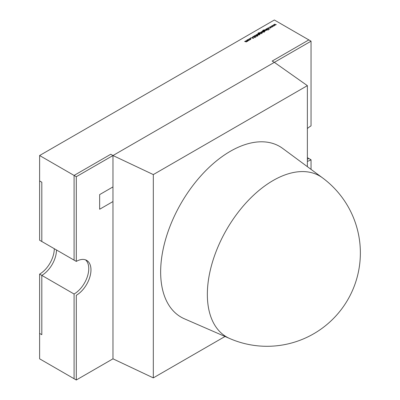 <?xml version="1.0" encoding="UTF-8"?>
<svg xmlns="http://www.w3.org/2000/svg" width="400" height="400" viewBox="0 0 400 400"><rect width="100%" height="100%" fill="white"/><g stroke="black" fill="none" stroke-linecap="round" stroke-linejoin="round"><path stroke-width="0.6" d="M85.51 259.85A20.75 11.98 -60 0 1 87.325 276.745A20.75 11.98 -60 0 1 74.09 294.02L39.615 274.115L39.615 333.41L41.815 334.68L41.815 275.385L39.615 274.115A20.75 11.98 120 0 0 54.285 248.705A20.75 11.98 120 0 1 39.615 274.115L39.615 358.82L76.29 379.995L112.975 358.825L153.315 377.88L225.015 336.485M41.815 182.21L39.615 180.94L39.615 240.23L41.815 241.505L41.815 182.21M41.815 275.385A20.75 11.98 120 0 0 56.485 249.975M307.365 166.655L307.365 85.645L274.355 62.35L311.04 41.18L308.83 39.905L272.155 61.08L274.36 62.355L76.3 176.705L76.3 261.41A20.75 11.98 -60 0 1 86.675 260.385A20.75 11.98 -60 0 1 89.855 277.01A20.75 11.98 -60 0 1 76.3 295.295L76.3 380L74.09 378.725L74.09 294.02M311.04 41.18L311.04 125.885A20.75 11.98 120 0 0 307.365 128.55M307.365 159.255A20.75 11.98 120 0 0 308.83 158.495L311.04 159.77L311.04 169.375M307.365 157.645L311.035 159.765A20.75 11.98 120 0 1 307.365 161.345A20.75 11.98 120 0 0 311.04 159.77M112.97 186.915L112.97 201.555L99.65 209.25L99.65 194.605L112.975 186.91L112.975 155.53L153.315 174.585L153.315 377.88M112.975 201.555L112.975 358.825M112.975 155.53L110.77 154.255L74.09 175.43L74.09 260.14L76.3 261.41L39.615 240.23L39.615 155.525L76.29 176.705L76.29 261.41M74.09 175.43L76.3 176.705L311.035 41.175L274.355 20L39.615 155.525M207.35 294.4A92.97 53.68 -60 0 1 273.09 180.53A92.97 53.68 -60 0 1 322.51 177.85L282.73 148.45A98.555 56.9 -60 0 0 230.34 151.29A98.555 56.9 -60 0 0 165.12 241.07A98.555 56.9 -60 0 0 184.385 318.79L229.74 338.54A92.97 53.68 -60 0 1 207.35 294.4M307.365 85.645L153.315 174.585M248.97 39.66L249.26 40.04L248.975 40.465L247.585 40.46L247.585 39.665L248.97 39.66L249.26 40.125M249.26 40.1L248.975 40.465M247.295 40.05L247.585 39.665L248.97 39.745M250.385 38.31L250.69 38.045L250.385 38.225M250.385 38.13L250.69 38.225M253.29 36.915L253.32 36.325L254.275 36.235L253.505 36.435L253.46 36.82L255.26 36.94L255.235 37.445L254.435 37.55L255.1 37.04L253.29 36.915L253.32 36.325L254.275 36.32M253.505 36.435L253.705 36.89M253.705 36.97L255.26 36.94L255.235 37.445M254.455 37.55L255.065 37.41L255.1 37.04M257.685 35.405L257.45 35.545L257.99 35.855L257.05 35.775L255.945 34.865L257.685 35.405M258.115 33.455L258.365 32.87L259.47 32.72L258.545 32.955L258.625 33.615L258.9 33.155L260.265 33.15L260.26 33.945L259.54 34.335L258.04 33.265M258.545 32.955L258.625 33.7L258.9 33.155L260.265 33.15L260.26 33.945M261.635 33.7L261.94 33.44L261.635 33.615M261.645 33.53L261.93 33.61M261.83 32.235L261.845 31.43L262.66 31.275L262.575 31.035L264.455 32.12L263.51 31.765L263.23 32.235L261.83 32.235L261.55 31.845M263.51 31.88L263.23 32.235M265.68 29.245L267.185 29.925L266.775 29.88L266.535 30.325L265.35 30.225L264.83 29.735L266.395 30.215L266.5 29.745L265.68 29.245M264.74 29.87L265.785 30.345L266.395 30.3L266.5 29.745M267.935 30.06L268.24 29.8L267.935 29.975M267.95 29.89L268.23 29.97M268.37 27.925L268.675 27.665L268.37 27.84M268.37 27.745L268.675 27.84M272.31 25.415L274.235 25.85L272.695 25.625L273.225 26.435L271.805 26.14L272.19 27.03L271.41 25.935L272.84 26.225L272.31 25.415M274.38 24.22L276.305 24.655L274.765 24.43L275.295 25.24L273.875 24.95L274.26 25.835L273.48 24.74L274.905 25.03L274.38 24.22M270.24 26.61L272.17 27.045L270.63 26.82L271.125 27.645L269.735 27.335L270.125 28.225L269.345 27.13L270.77 27.42L270.24 26.61M267.675 28.09L269.675 29.055L268.815 28.745L268.51 29.725L268.59 28.73L266.61 28.71L268.56 28.6L267.675 28.09M266.245 28.92L267.75 29.595L266.245 28.92M262.865 30.715L263.115 30.13L264.22 29.975L263.295 30.215L263.375 30.87L263.65 30.415L265.015 30.405L265.01 31.205L264.29 31.595L262.79 30.525M263.295 30.215L263.375 30.955L263.65 30.415L265.015 30.405L265.01 31.205M260.72 32.11L262.225 32.785L261.565 33.14L261.6 32.65L260.72 32.11M261.515 33.09L261.6 32.65M259.94 32.555L261.445 33.235L259.94 32.555M257.66 33.875L259.705 34.865L258.75 34.5L258.515 34.955L257.335 34.85L256.815 34.36L258.38 34.845L258.48 34.375L257.66 33.875M256.725 34.5L257.77 34.975L258.38 34.93L258.48 34.375M255.69 35.405L257.215 36.25L255.7 35.575L254.925 35.615L254.84 36.025L256.205 36.83L254.93 36.29L254.73 35.51L255.69 35.405L257.14 36.29M254.925 35.615L254.84 36.105L256.13 36.875M254.495 35.83L255.69 35.49M252.605 36.79L253.57 38.355L250.865 37.795L251.905 37.875L252.735 37.395L252.605 36.79L253.525 38.36M248.87 39.36L249.19 38.82L250.61 38.705L250.565 39.545L249.635 39.72L250.41 39.445L250.46 38.81L249.35 38.835L248.87 39.28L249.19 38.735L250.61 38.705L250.895 39.105M249.67 39.725L250.41 39.53L250.46 38.81M249.35 38.835L249.1 39.25M244.66 41.465L246.27 41.92L245.505 40.89L247.19 41.305L246.585 40.265L247.925 41.04L247.325 41.415L246.575 41.475L246.405 41.945L244.59 41.42L246.435 41.64M86.675 260.385A20.75 11.98 -60 0 1 89.845 277.015A20.75 11.98 -60 0 1 76.29 295.29L76.29 379.995M274.425 24.29L276.2 24.715M275.245 25.255L274.765 24.43M274.39 25.76L273.875 24.95M274.905 25.03L273.515 24.72M272.355 25.485L274.135 25.91M273.175 26.45L272.695 25.625M272.32 26.955L271.805 26.14M271.46 26L272.84 26.225M270.29 26.68L272.065 27.105M271.105 27.64L270.63 26.82M270.255 28.15L269.735 27.335M269.39 27.195L270.77 27.42M267.84 28.08L269.6 29.095M268.52 29.72L268.59 28.73M266.825 28.665L268.56 28.6M266.41 28.91L267.675 29.64M265.845 29.235L267.11 29.965M266.395 30.3L266.5 29.83L266.395 30.3M262.865 30.8L263.115 30.13M263.115 30.215L264.22 30.06M263.295 30.3L263.305 30.915L263.295 30.3M263.375 30.955L263.65 30.5M265.015 30.49L265.295 30.845M263.81 30.515L263.795 31.2L263.81 30.6L263.795 31.2L264.83 31.2L264.84 30.5L263.81 30.515L263.795 31.115L264.83 31.115L264.84 30.5M262.575 31.12L264.385 32.165M261.555 31.885L261.845 31.43M261.845 31.515L262.66 31.275M262.01 31.525L261.995 32.225L262.01 31.61L261.995 32.225L263.065 32.22L263.085 31.605L263.065 32.22L263.085 31.52L262.01 31.525L261.995 32.14L263.065 32.135L263.085 31.52M260.88 32.1L262.15 32.83M261.62 33.055L261.6 32.735L261.62 33.055M260.105 32.545L261.375 33.275M258.115 33.54L258.365 32.87M258.365 32.955L259.47 32.805M258.545 33.04L258.555 33.66L258.545 33.04M258.625 33.7L258.9 33.24M260.265 33.235L260.545 33.585M259.06 33.255L259.045 33.94L259.06 33.34L259.045 33.94L260.085 33.945L260.095 33.24L259.06 33.255L259.045 33.855L260.085 33.86L260.095 33.24M257.825 33.865L259.635 34.905M258.38 34.93L258.48 34.46L258.38 34.93M257.915 35.895L257.45 35.545M256.11 34.855L257.285 35.45M254.925 35.7L254.84 36.105L254.925 35.7M254.5 35.87L254.73 35.595M253.505 36.52L253.46 36.905L253.505 36.52M255.26 37.025L255.235 37.53M255.065 37.41L255.1 37.12L255.065 37.41M253.29 37L253.32 36.41M251.045 37.775L251.905 37.875M251.905 37.96L252.735 37.395M252.18 37.935L253.205 38.235L252.835 37.555L252.18 37.935L253.205 38.15M250.41 39.53L250.46 38.895L250.41 39.53M249.35 38.92L249.1 39.335M250.61 38.79L250.895 39.15M247.295 40.095L247.585 39.75M247.75 39.76L247.745 40.45L247.75 39.84L247.745 40.45L248.81 40.455L248.805 39.755L247.75 39.76L247.745 40.365L248.81 40.37L248.805 39.755M246.585 40.35L247.855 41.085M245.67 40.88L247.19 41.39L246.985 40.77M229.74 338.54A93.37 93.37 0 0 0 322.51 177.85"/></g></svg>
